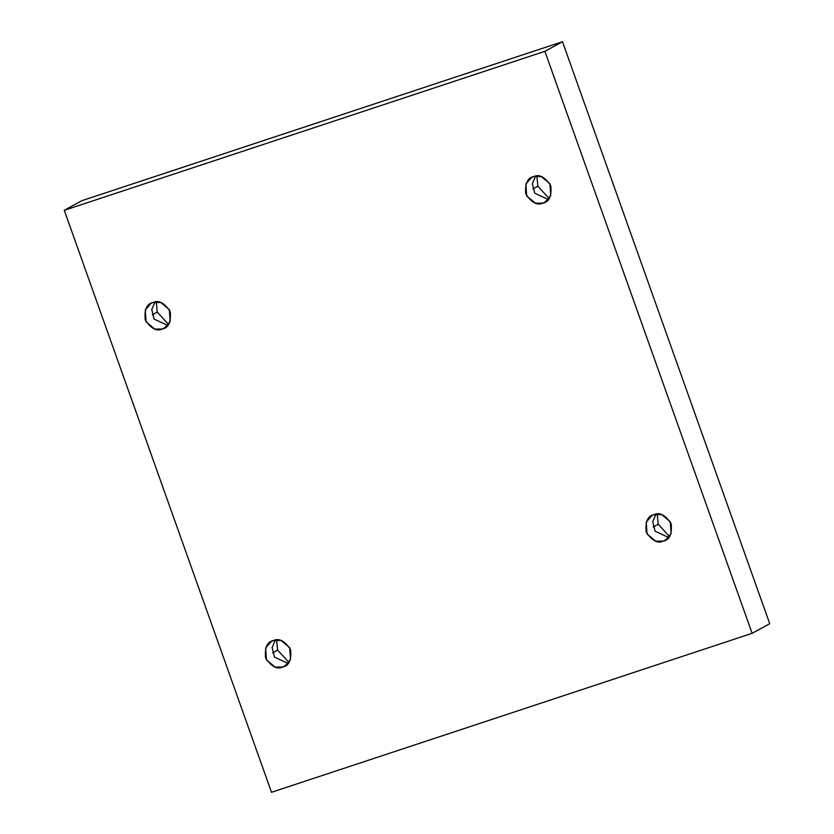 <?xml version="1.0" encoding="UTF-8"?>
<svg xmlns="http://www.w3.org/2000/svg" width="834" height="834" viewBox="0 0 834 834"><rect width="100%" height="100%" fill="white"/><g stroke="black" fill="none" stroke-linecap="round" stroke-linejoin="round"><path stroke-width="1.25" d="M168.583 324.447L157.261 312.093L152.226 314.856L157.261 312.093L168.583 324.447M162.422 328.982L164.465 328.096L170.167 321.507L169.333 309.612L160.649 302.429L153.008 302.523C158.648 299.823 164.381 302.846 170.219 311.614C171.199 321.987 168.604 327.783 162.422 328.982C156.782 331.692 151.048 328.659 145.21 319.891C144.23 309.518 146.826 303.732 153.008 302.523L150.964 303.409L145.262 309.998L146.096 321.893L154.78 329.076L162.422 328.982L166.31 326.855L162.422 328.982M288.939 662.467L277.628 650.124L272.593 652.876L277.628 650.124L288.939 662.467M282.789 667.002L284.832 666.116L290.534 659.527L289.69 647.632L281.016 640.449L273.364 640.554C279.015 637.843 284.748 640.877 290.576 649.644C291.566 660.017 288.971 665.803 282.789 667.002C277.149 669.712 271.404 666.679 265.577 657.911C264.597 647.538 267.193 641.753 273.364 640.554L271.331 641.44L265.629 648.028L266.463 659.913L275.137 667.096L282.789 667.002L286.677 664.875L282.789 667.002M669.546 536.575L658.224 524.221L653.189 526.973L658.224 524.221L669.546 536.575M663.384 541.099L665.428 540.213L671.13 533.624L670.296 521.74L661.612 514.557L653.971 514.651C659.611 511.94 665.344 514.974 671.182 523.742C672.162 534.114 669.566 539.9 663.384 541.099C657.745 543.81 652.011 540.776 646.173 532.009C645.193 521.636 647.789 515.85 653.971 514.651L651.927 515.537L646.225 522.126L647.059 534.021L655.743 541.203L663.384 541.099L667.273 538.983L663.384 541.099M549.179 198.544L537.867 186.201L532.822 188.953L537.867 186.201L549.179 198.544M543.017 203.079L545.061 202.193L550.763 195.604L549.929 183.709L541.245 176.527L533.604 176.631C539.244 173.92 544.977 176.954 550.815 185.721C551.795 196.094 549.199 201.88 543.017 203.079C537.377 205.79 531.644 202.756 525.806 193.988C524.826 183.616 527.422 177.83 533.604 176.631L531.56 177.517L525.858 184.105L526.692 196L535.376 203.173L543.017 203.079L546.906 200.952L543.017 203.079M271.509 792.3L64.27 210.314L81.878 200.681L64.27 210.314L544.883 51.333L562.491 41.7L81.878 200.681L562.491 41.7L544.883 51.333L752.122 633.319L769.73 623.686L562.491 41.7L769.73 623.686L752.122 633.319L271.509 792.3L752.122 633.319L544.883 51.333L64.27 210.314L271.509 792.3M156.26 301.918L157.261 312.093L156.26 301.918M276.617 639.939L277.628 650.124L276.617 639.939M657.223 514.036L658.224 524.221L657.223 514.036M536.856 176.016L537.867 186.201L536.856 176.016M548.376 199.545L534.761 193.207L532.353 183.668L535.584 176.151L532.353 183.668L534.761 193.207L548.376 199.545M668.743 537.565L655.117 531.227L652.72 521.688L655.951 514.171L652.72 521.688L655.117 531.227L668.743 537.565M288.147 663.468L274.522 657.129L272.124 647.591L275.345 640.074L272.124 647.591L274.522 657.129L288.147 663.468M167.78 325.448L154.154 319.099L151.757 309.57L154.988 302.044L151.757 309.57L154.154 319.099L167.78 325.448"/></g></svg>
